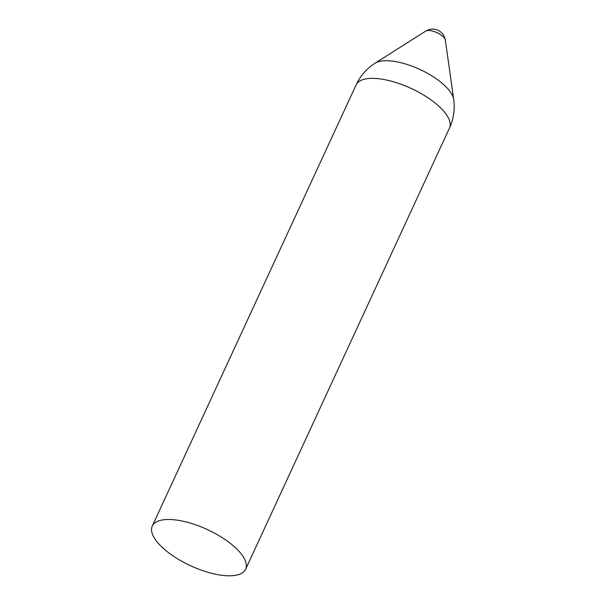 <?xml version="1.0" encoding="UTF-8"?>
<svg xmlns="http://www.w3.org/2000/svg" width="606" height="606" viewBox="0 0 606 606"><rect width="100%" height="100%" fill="white"/><g stroke="black" fill="none" stroke-linecap="round" stroke-linejoin="round"><path stroke-width="0.91" d="M152.265 526.069A51.434 19.945 24.8 0 1 228.007 541.605A51.434 19.945 24.8 0 1 245.642 569.216A51.434 19.945 24.8 0 1 190.587 565.746A51.434 19.945 24.8 0 1 152.265 526.069L356.086 84.954A51.434 19.945 24.8 0 1 365.289 79.015A51.434 19.945 24.8 0 1 431.836 100.482A51.434 19.945 24.8 0 1 449.463 128.101A51.434 51.434 0 0 0 453.735 99.581A44.655 17.316 24.8 0 0 424.692 71.803A44.655 17.316 24.8 0 0 380.091 61.289A44.655 17.316 24.8 0 0 375.038 63.213L425.776 31.073A11.105 4.31 24.8 0 1 425.783 31.073A11.105 4.31 24.8 0 1 427.01 30.611A11.105 4.31 24.8 0 1 438.077 33.209A11.105 4.31 24.8 0 1 445.327 40.11L445.327 40.11A12.855 12.855 0 0 0 425.776 31.08M245.642 569.216L449.463 128.101M375.038 63.213A51.434 51.434 0 0 0 356.086 84.954M453.735 99.581L445.327 40.11"/></g></svg>
